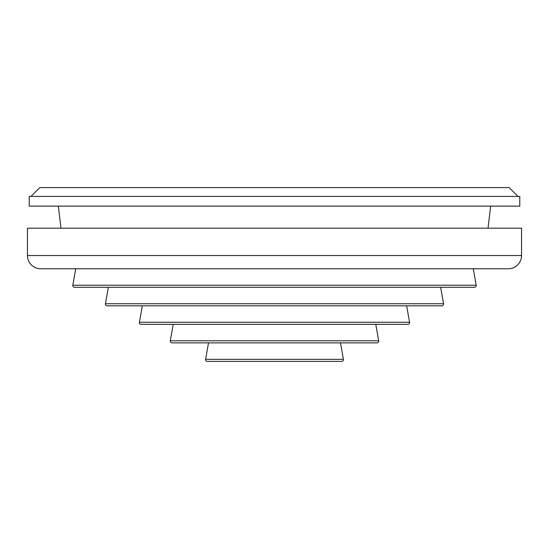 <?xml version="1.0" encoding="UTF-8"?>
<svg xmlns="http://www.w3.org/2000/svg" width="549" height="549" viewBox="0 0 549 549"><rect width="100%" height="100%" fill="white"/><g stroke="black" fill="none" stroke-linecap="round" stroke-linejoin="round"><path stroke-width="0.82" d="M27.45 255.532A13.238 13.238 0 0 0 40.688 268.763L508.312 268.763A13.238 13.238 0 0 0 521.55 255.532L521.55 228.178L27.45 228.178L27.45 255.532L521.55 255.532M208.503 342.878L205.601 359.334A1.764 1.764 0 0 0 207.344 361.407L341.656 361.407L207.344 361.407M340.497 342.878L343.399 359.334A1.764 1.764 0 0 1 341.656 361.407M170.314 340.805A1.764 1.764 0 0 0 172.05 342.878L376.95 342.878A1.764 1.764 0 0 0 378.686 340.805L375.791 324.349L407.832 324.349L141.168 324.349L173.21 324.349L170.314 340.805L378.686 340.805M108.359 287.292L105.463 303.748A1.764 1.764 0 0 0 107.199 305.82L142.328 305.82L139.432 322.277A1.764 1.764 0 0 0 141.168 324.349M440.641 287.292L443.537 303.748A1.764 1.764 0 0 1 441.801 305.82L406.672 305.82L409.568 322.277A1.764 1.764 0 0 1 407.832 324.349M441.801 305.82L107.199 305.82M75.714 268.763L72.811 285.219A1.764 1.764 0 0 0 74.554 287.292L474.446 287.292A1.764 1.764 0 0 0 476.189 285.219L473.286 268.763M30.977 196.412L39.803 187.593L509.198 187.593L518.023 196.412M29.214 206.122L519.786 206.122L519.786 196.412L29.214 196.412L29.214 206.122M488.02 228.178L490.669 206.122M60.98 228.178L58.331 206.122M205.601 359.334L343.399 359.334M139.432 322.277L409.568 322.277M105.463 303.748L443.537 303.748M72.811 285.219L476.189 285.219"/></g></svg>
